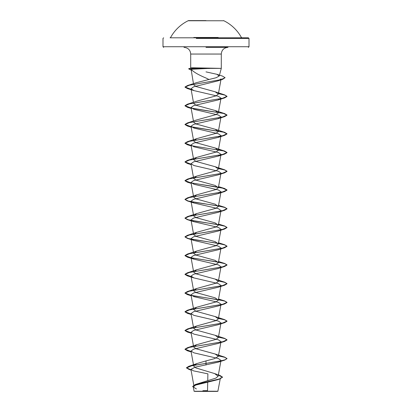 <?xml version="1.0" encoding="UTF-8"?>
<svg xmlns="http://www.w3.org/2000/svg" width="412" height="412" viewBox="0 0 412 412"><rect width="100%" height="100%" fill="white"/><g stroke="black" fill="none" stroke-linecap="round" stroke-linejoin="round"><path stroke-width="0.62" d="M223.562 20.765L188.439 20.765M206 20.6L188.439 20.6L206 20.6M218.2 37.477L193.8 37.477M215.739 38.434L249.008 38.434L248.374 37.801L170.058 37.801L170.609 37.477A40.422 40.422 0 0 1 188.439 20.6M194.948 391.4L217.052 391.4M205.104 391.266C190.174 391.256 191.111 391.246 206 391.24C220.528 391.23 222.058 391.225 207.509 391.215M191.709 68.382L190.838 68.382C190.39 67.99 191.209 67.795 193.295 67.795L221.29 68.382L209.487 68.382L191.106 69.293C193.532 71.997 198.496 74.902 206 78.017L208.961 79.501L216.166 77.724L219.241 76.009L216.872 74.289L206 71.879M209.6 68.464L191.709 68.464L193.434 69.02M206 47.359L227.98 47.359C223.881 47.792 221.651 50.022 221.29 54.049L190.71 54.049L221.29 54.049L221.29 68.382L219.246 76.009M194 365.253L197.204 363.472L206 360.907L206 363.379L224.586 360.15L218.046 362.215L195.164 367.174L190.931 369.348L193.48 370.857L207.9 373.849L207.746 380.714M207.715 382.125L207.519 390.684A84.1 84.1 0 0 0 202.879 390.731M218.37 374.977L219.941 375.44L222.511 377.098L219.462 378.958L195.252 384.53L215.867 378.118L218.139 376.254L214.652 373.591L196.03 367.983L193.722 366.113L191.008 351.055L193.954 352.847L218.381 358.528L220.992 360.418M206 360.907L214.549 358.631L218.35 356.349L215.188 354.037L196.055 348.748L193.655 346.986L196.812 344.674L215.955 339.385L218.345 337.619L215.182 335.306L196.045 330.017L193.65 328.256L196.812 325.938L215.955 320.649L218.35 318.888L215.188 316.576L196.05 311.287L193.655 309.525L196.818 307.208L215.955 301.919L218.339 300.157L215.182 297.845L196.045 292.556L193.65 290.795L196.807 288.477L215.95 283.188L218.35 281.427L215.188 279.115L196.055 273.826L193.65 272.059L196.818 269.747L215.955 264.458L218.339 262.696L215.177 260.379L196.04 255.09L193.65 253.328L196.812 251.016L215.945 245.727L218.35 243.966L215.188 241.648L196.05 236.364L193.655 234.598L196.818 232.286L215.955 226.997L218.345 225.235L215.182 222.918L196.045 217.629L193.65 215.867L196.812 213.555L215.945 208.266L218.35 206.5L215.188 204.187L196.045 198.898L193.661 197.137L196.823 194.819L215.955 189.535L218.345 187.769L215.188 185.457L196.045 180.168L193.65 178.406L196.807 176.094L215.945 170.805L218.35 169.038L215.188 166.726L196.05 161.437L193.661 159.676L196.823 157.358L215.955 152.069L218.35 150.308L215.188 147.996L196.05 142.707L193.65 140.945L196.807 138.628L215.95 133.344L218.35 131.577L215.188 129.265L196.05 123.976L193.661 122.215M196.823 119.897L215.955 114.608L218.35 112.847L215.182 110.529L196.05 105.245L193.65 103.479M191.091 108.006L184.978 105.673L187.414 104.221L196.812 101.167L215.955 95.878L218.345 94.116L215.182 91.799L196.05 86.515L193.661 84.764M191.091 89.275L184.988 87.009L187.527 85.541L196.606 82.632L208.961 79.501M191.106 69.293L193.46 83.693M218.35 94.116L221.09 78.913L217.902 80.886L193.558 86.834L191.008 88.817L193.949 90.614L218.391 96.295L220.971 98.185L218.046 99.977L193.609 105.657L191.029 107.547L193.954 109.345L218.391 115.025L220.976 116.915L218.046 118.713L193.609 124.388L191.024 126.278L193.954 128.075L218.391 133.756L220.976 135.646L218.051 137.443L193.609 143.118L191.019 145.014L193.949 146.806L218.391 152.486L220.981 154.376L218.046 156.174L193.609 161.849L191.013 163.744L193.954 165.542L218.386 171.217L220.987 173.107L218.35 187.774M218.272 206.026L187.414 200.932L184.978 199.485L189.432 197.508L224.581 191.57L227.022 190.117L222.568 188.14L187.419 182.207L184.978 180.755L189.438 178.772L224.581 172.839L218.046 174.904L193.609 180.58L191.008 182.475L193.949 184.267L218.386 189.947L220.992 191.838L218.051 193.635L193.614 199.315L191.008 201.205L193.949 203.003L218.391 208.678L220.992 210.568M218.278 224.756L187.419 219.668L184.978 218.216L189.443 216.233L224.586 210.3L218.046 212.365L193.609 218.046L191.008 219.936L193.954 221.733L218.391 227.409L220.987 229.304L218.35 243.966M218.267 243.487L187.419 238.399L184.978 236.946L189.438 234.969L224.581 229.031L218.051 231.096L193.609 236.776L191.019 238.666L193.949 240.464L218.386 246.139L220.981 248.034L218.35 262.696M218.278 262.217L187.414 257.129L184.978 255.677L189.438 253.699L224.581 247.761L218.051 249.827L193.614 255.507L191.019 257.397L193.954 259.194L218.386 264.87L220.981 266.765M191.122 276.746L187.419 275.86L184.978 274.407L189.443 272.43L224.586 266.492L218.046 268.562L193.614 274.238L191.019 276.128L193.954 277.925L218.386 283.6L220.981 285.495L218.35 300.163M191.122 295.476L187.419 294.59L184.978 293.138L189.432 291.16L224.581 285.228L218.051 287.288L193.614 292.968L191.019 294.858L193.949 296.655L218.386 302.331L220.981 304.226M191.122 314.212L187.414 313.321L184.978 311.869L189.438 309.891L224.586 303.953L218.046 306.023L193.614 311.699L191.013 313.589L193.954 315.386L218.386 321.066L220.987 322.957M191.122 332.942L187.419 332.051L184.978 330.599L189.443 328.622L224.581 322.689L218.046 324.754L193.614 330.429L191.013 332.324L193.954 334.117L218.386 339.797L220.992 341.687M191.122 351.673L187.419 350.782L184.978 349.335L189.432 347.357L224.581 341.419L218.051 343.484L193.619 349.16L191.008 351.055M218.345 375.126L222.511 377.258L219.436 379.122L217.418 379.776L195.597 385.117L193.238 386.981L196.4 388.949M224.586 360.15L227.022 358.543L225.421 359.712L220.863 360.886L188.845 366.289L186.466 367.762L191.024 369.858M195.252 384.53L192.507 386.585L195.164 384.715L219.436 379.122M206 364.996L206 363.379L192.013 365.65L186.466 367.916L189.206 369.528L191.055 370.022M190.962 69.834L188.711 68.752L190.71 68.191M227.022 358.543L224.586 357.091L218.458 355.752M191.091 351.508L184.978 349.18L187.419 347.728L222.562 341.79L227.022 339.812L224.581 338.36L218.458 337.021M191.091 332.778L184.978 330.445L187.419 328.992L222.568 323.059L227.022 321.077L224.586 319.63L218.458 318.291M191.091 314.047L184.978 311.714L187.414 310.267L222.557 304.329L227.022 302.351L224.581 300.899L191.312 295.363M191.091 295.316L184.978 292.983L187.419 291.531L222.562 285.598L227.022 283.616L224.581 282.163L218.458 280.824M191.091 276.586L184.978 274.253L187.419 272.801L222.562 266.863L227.022 264.885L224.586 263.438L218.458 262.094M218.175 262.047L191.322 257.902M191.091 257.855L184.978 255.522L187.414 254.07L222.557 248.137L227.022 246.155L224.581 244.702L218.458 243.363M218.164 243.312L196.349 240.052L188.042 238.419L184.978 236.792L187.419 235.34L222.568 229.402L227.022 227.424L224.581 225.972L218.458 224.633M218.175 224.581L196.349 221.321L188.042 219.689L184.978 218.056L187.414 216.609L222.562 210.671L227.022 208.693L224.586 207.241L218.458 205.902M218.164 205.851L196.354 202.591L188.047 200.958L184.978 199.331L187.419 197.878L222.557 191.94L227.022 189.963L224.581 188.511L218.458 187.172M218.175 187.12L191.307 182.974M191.091 182.928L184.978 180.595L187.419 179.143L222.568 173.21L227.022 171.232L224.581 169.78L218.458 168.441M191.091 164.197L184.978 161.865L187.414 160.417L222.557 154.479L227.022 152.502L224.586 151.05L218.458 149.71M191.091 145.467L184.978 143.134L187.419 141.682L222.557 135.749L227.022 133.771L224.581 132.319L191.312 126.783M191.091 126.736L184.978 124.403L187.419 122.951L222.568 117.013L227.022 115.036L224.586 113.588L191.322 108.052M187.414 104.221L222.557 98.288L227.022 96.31L224.581 94.858L218.458 93.514M187.527 85.541L221.028 79.64L225.101 77.672L222.387 76.055L216.872 74.289M189.077 68.5L191.709 68.464L188.711 68.752M227.022 358.697L224.756 357.302L218.432 355.901M224.581 341.419L227.022 339.967L224.756 338.571L218.432 337.171M224.581 322.689L227.022 321.236L224.751 319.836L218.432 318.44M224.586 303.953L227.022 302.506L224.756 301.105L218.432 299.709M218.278 299.684L191.549 295.564M224.581 285.228L227.022 283.775L224.751 282.375L218.432 280.979M224.586 266.492L227.022 265.04L224.751 263.644L218.432 262.248M224.581 247.761L227.022 246.314L224.756 244.913L218.432 243.518M224.581 229.031L227.022 227.578L224.751 226.183L218.432 224.782M224.586 210.3L227.022 208.848L224.756 207.452L218.432 206.052M224.581 172.839L227.022 171.387L224.751 169.986L218.432 168.59M191.122 164.362L187.414 163.471L184.978 162.019L189.443 160.041L224.586 154.109L227.022 152.656L223.562 150.921L191.549 145.714M191.122 145.632L187.419 144.741L184.978 143.294L189.432 141.311L224.581 135.378L227.022 133.926L223.562 132.19L191.549 126.984M191.122 126.896L187.419 126.01L184.978 124.558L189.443 122.58L224.581 116.642L227.022 115.19L223.556 113.46L191.559 108.253M191.122 108.165L187.414 107.28L184.978 105.827L189.443 103.85L224.586 97.912L227.022 96.465L224.756 95.064L218.432 93.668M191.122 89.435L187.419 88.549L184.988 87.169L189.36 85.212L222.624 79.351L225.101 77.672M190.993 69.999L188.711 68.907M209.487 68.304L191.709 68.304L193.295 67.795M217.474 37.801L194.526 37.801M248.374 47.359L249.008 46.726L206 46.726L249.008 46.726L249.008 38.434L196.261 38.434M206 46.726L162.992 46.726L206 46.726M241.942 37.801L241.391 37.477A40.422 40.422 0 0 0 223.562 20.6M217.85 391.4L220.405 377.989M190.71 68.052L190.71 54.049C190.349 50.022 188.119 47.792 184.02 47.359M163.626 47.359L162.992 46.726L162.992 38.434L163.626 37.801M194 386.399L190.931 369.348M218.139 376.254L220.832 361.314M218.35 356.349L220.832 342.578M193.65 346.986L191.008 332.324M218.35 337.624L220.832 323.847M193.65 328.256L191.008 313.594M218.35 318.888L220.832 305.117M193.65 309.525L191.008 294.863M193.65 290.795L191.008 276.133M218.35 281.427L220.832 267.656M193.65 272.064L191.008 257.402M193.65 253.328L191.008 238.666M193.65 234.598L191.008 219.936M218.35 225.235L220.832 211.464M193.65 215.867L191.008 201.205M218.35 206.505L220.832 192.734M193.65 197.137L191.008 182.475M193.65 178.406L191.008 163.744M218.35 169.038L220.992 154.376M193.65 159.676L191.008 145.014M218.35 150.308L220.992 135.646M193.65 140.945L191.008 126.283M218.35 131.577L220.992 116.92M193.439 121.056L191.008 107.553M218.35 112.847L220.992 98.185M193.439 102.325L191.008 88.817M193.233 386.981L194.15 391.4M214.652 373.591L219.941 375.44M197.204 363.472L188.845 366.289M189.206 369.528L191.065 370.1M215.188 354.037L224.586 357.091M196.812 344.669L187.419 347.728M215.182 335.301L224.581 338.36M196.812 325.938L187.419 328.992M215.188 316.576L224.586 319.63M196.818 307.208L187.414 310.267M218.561 299.004L224.581 300.899M196.807 288.477L187.419 291.531M215.188 279.109L224.581 282.163M196.818 269.747L187.419 272.801M218.561 261.538L224.586 263.438M196.812 251.016L187.414 254.07M218.561 242.807L224.581 244.702M196.818 232.28L187.419 235.34M218.561 224.077L224.581 225.972M196.812 213.555L187.414 216.609M218.561 205.346L224.586 207.241M196.823 194.819L187.419 197.878M218.561 186.615L224.581 188.511M196.807 176.094L187.419 179.143M215.188 166.726L224.581 169.78M196.823 157.353L187.414 160.417M215.188 147.996L224.586 151.05M196.807 138.628L187.419 141.682M215.188 129.26L224.581 132.319M196.818 119.897L187.419 122.951M215.182 110.529L224.586 113.588M215.182 91.799L224.581 94.858M191.91 70.287L191.044 70.014M217.902 80.886L222.624 79.351M193.949 90.614L187.419 88.549M218.046 99.977L224.586 97.912M191.168 108.444L187.414 107.28M218.046 118.713L224.581 116.642M191.168 127.174L187.419 126.01M218.051 137.443L224.581 135.378M191.168 145.905L187.419 144.741M218.046 156.174L224.586 154.109M191.168 164.635L187.414 163.471M191.168 183.366L187.419 182.207M218.051 193.635L224.581 191.57M193.949 203.003L187.414 200.932M193.954 221.733L187.419 219.668M193.949 240.464L187.419 238.399M193.954 259.194L187.414 257.129M193.954 277.925L187.419 275.86M191.168 295.754L187.419 294.59M191.168 314.485L187.414 313.321M191.168 333.215L187.419 332.051M191.168 351.946L187.419 350.782"/></g></svg>
